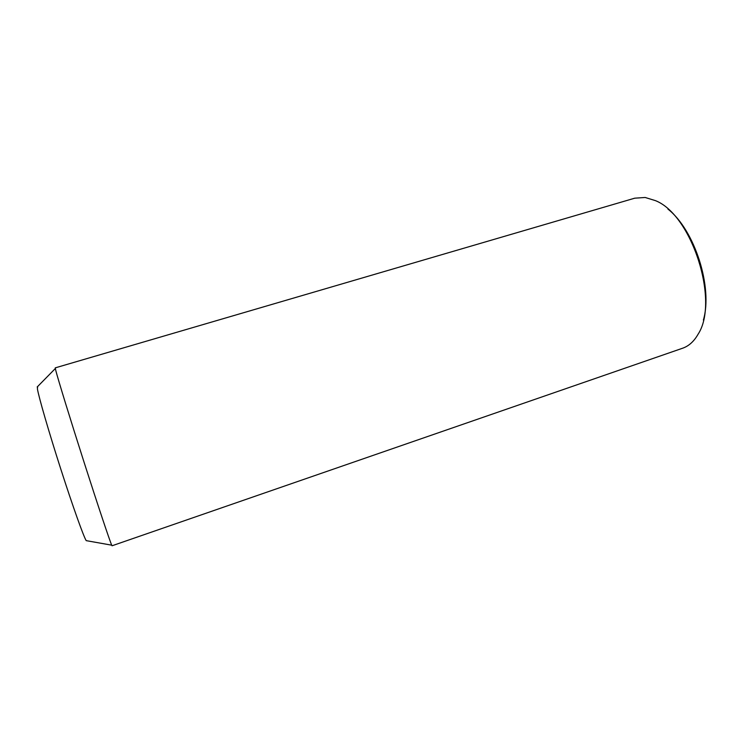 <?xml version="1.0" encoding="UTF-8"?>
<svg xmlns="http://www.w3.org/2000/svg" width="743" height="743" viewBox="0 0 743 743"><rect width="100%" height="100%" fill="white"/><g stroke="black" fill="none" stroke-linecap="round" stroke-linejoin="round"><path stroke-width="1.11" d="M55.261 367.859L55.781 370.469C58.121 379.636 70.455 419.749 84.256 462.843C98.067 505.964 109.825 541.099 111.719 545.176L112.072 545.771L682.631 348.216C688.845 346.052 693.99 341.409 698.067 334.257C719.642 301.574 691.919 214.746 655.391 200.619L645.138 197.471L634.726 198.186L55.261 367.859M37.661 386.509L37.401 388.849C38.85 397.459 48.982 432.389 60.907 469.437C72.833 506.512 83.708 536.901 86.216 540.644L86.922 540.774M667.938 209.099C694.714 230.07 713.048 287.467 703.38 320.075M37.159 387.019L55.316 368.537M86.216 540.644L111.719 545.176"/></g></svg>
